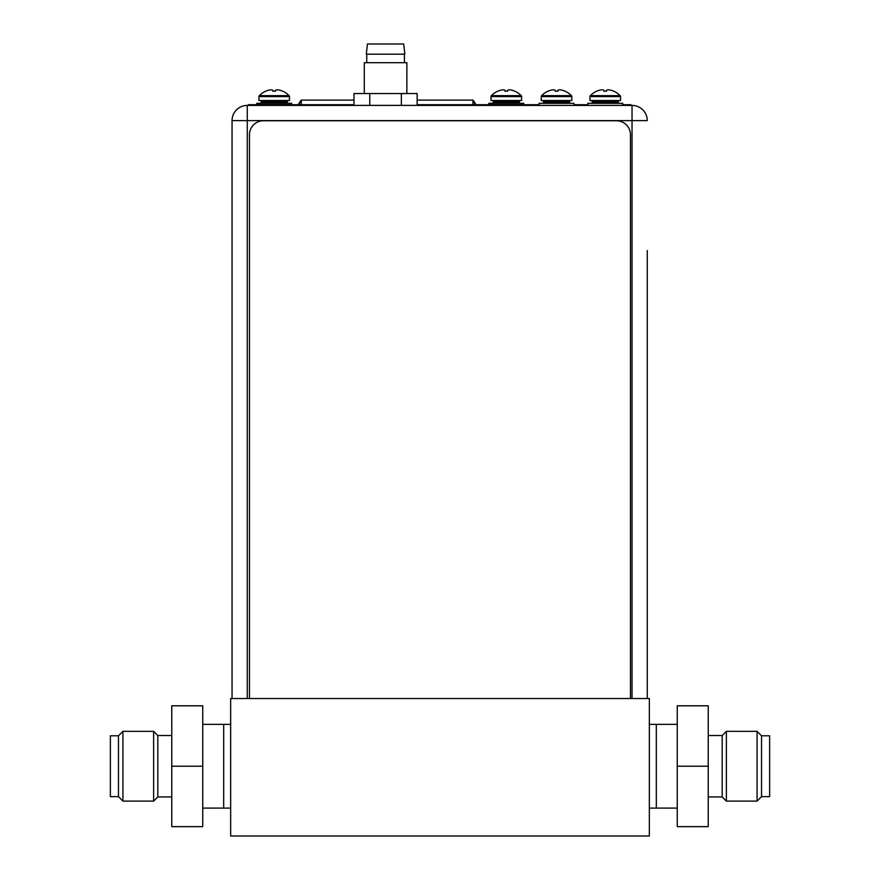 <?xml version="1.0" encoding="UTF-8"?>
<svg xmlns="http://www.w3.org/2000/svg" width="880" height="880" viewBox="0 0 880 880"><rect width="100%" height="100%" fill="white"/><g stroke="black" fill="none" stroke-linecap="round" stroke-linejoin="round"><path stroke-width="1.32" d="M230.659 836L649.341 836L649.341 698.533L230.659 698.533L230.659 836M649.341 808.093L656.315 808.093L656.315 724.35L656.315 808.093L677.248 808.093M649.341 724.35L677.248 724.35M230.659 724.35L223.685 724.35L223.685 808.093L202.752 808.093M230.659 808.093L223.685 808.093L223.685 724.35L202.752 724.35M171.765 735.515L157.806 735.515L157.806 796.928L153.626 801.108L122.925 801.108L118.459 796.642L110.363 796.642L110.363 735.801L118.459 735.801L118.459 796.642M171.765 796.928L157.806 796.928M157.806 735.515L153.626 731.335L153.626 801.108M153.626 731.335L122.925 731.335L122.925 801.108M122.925 731.335L118.459 735.801M171.765 766.216L171.765 705.793L202.752 705.793L202.752 826.65L171.765 826.65L171.765 766.216L202.752 766.216M708.235 796.928L722.194 796.928L722.194 735.515L726.374 731.335L757.075 731.335L761.541 735.801L769.637 735.801L769.637 796.642L761.541 796.642L761.541 735.801M708.235 735.515L722.194 735.515M722.194 796.928L726.374 801.108L726.374 731.335M726.374 801.108L757.075 801.108L757.075 731.335M757.075 801.108L761.541 796.642M708.235 766.216L708.235 826.65L677.248 826.65L677.248 705.793L708.235 705.793L708.235 766.216L677.248 766.216M647.251 250.547L647.251 698.533L647.251 250.547M248.523 105.402L248.523 104.709L252.714 104.709L252.714 105.402L247.269 105.402L632.038 105.402A15.213 15.213 0 0 1 647.251 120.615A15.213 15.213 0 0 0 632.038 105.402L587.796 105.402L587.796 103.312L622.688 103.312L622.688 105.402M247.269 105.402A15.213 15.213 0 0 0 232.056 120.615A15.213 15.213 0 0 1 247.269 105.402L247.269 698.533M632.038 105.402L632.038 120.615L232.056 120.615L232.056 698.533M406.857 93.544L406.857 62.7L364.287 62.7L364.287 93.544M366.729 54.186L366.729 62.7M404.415 54.186L404.415 62.7M404.833 54.186L366.311 54.186L367.433 44L403.711 44L404.833 54.186M252.714 105.402L417.153 105.402L417.153 93.544L401.368 93.544L401.368 105.402M353.991 105.402L353.991 93.544L401.368 93.544M369.776 105.402L369.776 93.544M417.153 100.1L472.934 100.1A32.296 32.296 0 0 1 475.981 104.709M472.934 104.709L472.934 100.1M301.279 104.709L301.279 100.1L353.991 100.1M475.464 104.709A32.296 32.296 0 0 0 472.934 100.782M301.279 100.782A32.296 32.296 0 0 0 298.76 104.709A32.296 32.296 0 0 1 301.279 100.782M298.232 104.709A32.296 32.296 0 0 1 301.279 100.1M282.7 91.223L282.711 91.179A20.779 20.779 0 0 1 289.091 95.645A1.397 1.397 0 0 1 289.487 96.613L289.487 100.518L258.918 100.518L258.918 96.613A1.397 1.397 0 0 1 259.314 95.645A20.779 20.779 0 0 1 265.694 91.179L265.716 91.223M282.612 91.179A20.735 20.735 0 0 0 280.06 90.244A20.372 17.644 90 0 0 277.189 89.793A20.372 10.186 90 0 0 275.528 90.244L275.528 91.223L272.877 91.223L272.877 90.244A20.372 10.186 -90 0 0 271.216 89.793A20.372 17.644 -90 0 0 268.345 90.244A20.735 20.735 0 0 0 265.793 91.179M260.04 103.312A1.111 1.111 0 0 0 261.151 102.201L261.151 101.64A1.111 1.111 0 0 1 262.273 100.518M288.365 103.312A1.111 1.111 0 0 1 287.254 102.201L287.254 101.64A1.111 1.111 0 0 0 286.132 100.518M291.643 104.709L291.643 103.312L256.762 103.312L256.762 104.709M613.734 91.223L613.756 91.179A20.779 20.779 0 0 1 620.125 95.645A1.397 1.397 0 0 1 620.521 96.613L620.521 100.518L589.952 100.518L589.952 96.613A1.397 1.397 0 0 1 590.348 95.645A20.779 20.779 0 0 1 596.728 91.179L596.75 91.223M613.646 91.179A20.735 20.735 0 0 0 611.105 90.244A20.372 17.644 90 0 0 608.223 89.793A20.372 10.186 90 0 0 606.562 90.244L606.562 91.223L603.911 91.223L603.911 90.244A20.372 10.186 -90 0 0 602.25 89.793A20.372 17.644 -90 0 0 599.379 90.244A20.735 20.735 0 0 0 596.827 91.179M591.074 103.312A1.111 1.111 0 0 0 592.185 102.201L592.185 101.64A1.111 1.111 0 0 1 593.307 100.518M619.399 103.312A1.111 1.111 0 0 1 618.288 102.201L618.288 101.64A1.111 1.111 0 0 0 617.166 100.518M514.778 91.223L514.8 91.179A20.779 20.779 0 0 1 521.18 95.645A1.397 1.397 0 0 1 521.576 96.613L521.576 100.518L491.007 100.518L491.007 96.613A1.397 1.397 0 0 1 491.403 95.645A20.779 20.779 0 0 1 497.783 91.179L497.794 91.223M514.701 91.179A20.735 20.735 0 0 0 512.149 90.244A20.372 17.644 90 0 0 509.278 89.793A20.372 10.186 90 0 0 507.617 90.244L507.617 91.223L504.966 91.223L504.966 90.244A20.372 10.186 -90 0 0 503.305 89.793A20.372 17.644 -90 0 0 500.434 90.244A20.735 20.735 0 0 0 497.882 91.179M492.129 103.312A1.111 1.111 0 0 0 493.24 102.201L493.24 101.64A1.111 1.111 0 0 1 494.362 100.518M520.454 103.312A1.111 1.111 0 0 1 519.343 102.201L519.343 101.64A1.111 1.111 0 0 0 518.221 100.518M523.732 104.709L523.732 103.312L488.851 103.312L488.851 104.709M565.026 91.223L565.048 91.179A20.779 20.779 0 0 1 571.417 95.645A1.397 1.397 0 0 1 571.813 96.613L571.813 100.518L541.255 100.518L541.255 96.613A1.397 1.397 0 0 1 541.651 95.645A20.779 20.779 0 0 1 548.02 91.179L548.042 91.223M564.938 91.179A20.735 20.735 0 0 0 562.397 90.244A20.372 17.644 90 0 0 559.515 89.793A20.372 10.186 90 0 0 557.854 90.244L557.854 91.223L555.214 91.223L555.203 90.244A20.372 10.186 -90 0 0 553.542 89.793A20.372 17.644 -90 0 0 550.671 90.244A20.735 20.735 0 0 0 548.119 91.179M542.366 103.312A1.111 1.111 0 0 0 543.488 102.201L543.488 101.64A1.111 1.111 0 0 1 544.599 100.518M570.702 103.312A1.111 1.111 0 0 1 569.58 102.201L569.58 101.64A1.111 1.111 0 0 0 568.469 100.518M587.796 105.402L573.98 105.402L573.98 103.312L539.088 103.312L539.088 105.402L531.553 105.402L531.553 104.709L536.019 104.709L536.019 105.402L536.019 104.709L539.088 104.709M573.98 105.402L539.088 105.402M417.153 105.402L531.553 105.402M252.714 104.709L353.991 104.709M622.688 104.709L630.916 104.709L630.916 105.402M587.796 104.709L573.98 104.709M417.153 104.709L531.553 104.709M352.913 105.402L352.913 104.709M418.506 105.402L418.506 104.709M630.465 698.533L630.465 134.717A13.959 13.959 0 0 0 616.506 120.758L263.428 120.758A13.959 13.959 0 0 0 249.469 134.717L249.469 698.533M647.251 120.615L632.038 120.615L632.038 698.533M289.487 96.613L258.918 96.613M289.091 95.645L259.314 95.645M287.254 101.64L261.151 101.64M287.254 102.201L261.151 102.201M620.521 96.613L589.952 96.613M620.125 95.645L590.348 95.645M618.288 101.64L592.185 101.64M618.288 102.201L592.185 102.201M521.576 96.613L491.007 96.613M521.18 95.645L491.403 95.645M519.343 101.64L493.24 101.64M519.343 102.201L493.24 102.201M571.813 96.613L541.255 96.613M571.417 95.645L541.651 95.645M569.58 101.64L543.488 101.64M569.58 102.201L543.488 102.201M626.45 104.709L626.45 105.402"/></g></svg>
